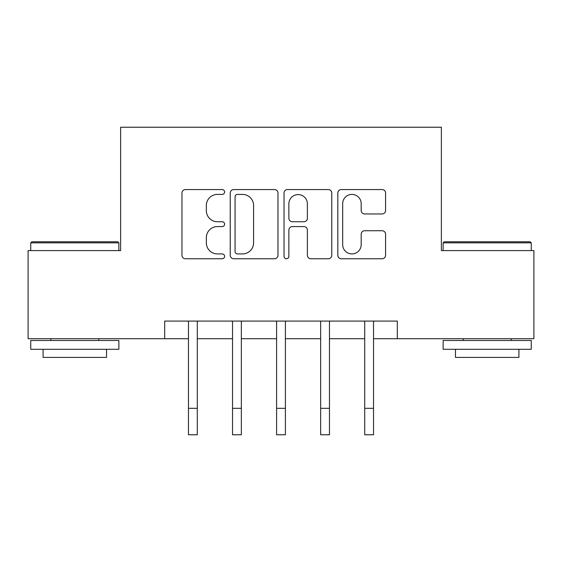 <?xml version="1.0" encoding="UTF-8"?>
<svg xmlns="http://www.w3.org/2000/svg" width="562" height="562" viewBox="0 0 562 562"><rect width="100%" height="100%" fill="white"/><g stroke="black" fill="none" stroke-linecap="round" stroke-linejoin="round"><path stroke-width="0.84" d="M224.603 191.986A2.424 2.424 0 0 0 222.187 189.563L185.425 189.563A3.456 3.456 0 0 0 181.962 193.026L181.962 255.303A3.456 3.456 0 0 0 185.425 258.759L222.187 258.759A2.424 2.424 0 0 0 224.603 256.342A2.424 2.424 0 0 0 222.187 253.919L217.424 253.919A11.071 11.071 0 0 1 206.352 242.847L206.352 237.656A11.071 11.071 0 0 1 217.424 226.584L222.187 226.584A2.424 2.424 0 0 0 224.603 224.161A2.424 2.424 0 0 0 222.187 221.744L217.424 221.744A11.071 11.071 0 0 1 206.352 210.673L206.352 205.481A11.071 11.071 0 0 1 217.424 194.41L222.187 194.41A2.424 2.424 0 0 0 224.603 191.986M382.111 213.96A3.456 3.456 0 0 0 385.574 210.497L385.574 193.026A3.456 3.456 0 0 0 382.111 189.563L341.289 189.563A3.456 3.456 0 0 0 337.825 193.026L337.825 255.303A3.456 3.456 0 0 0 341.289 258.759L382.111 258.759A3.456 3.456 0 0 0 385.574 255.303L385.574 234.199A3.456 3.456 0 0 0 382.111 230.736L364.64 230.736A3.456 3.456 0 0 0 361.183 234.199L361.183 244.66A9.252 9.252 0 0 1 351.924 253.919A9.252 9.252 0 0 1 342.672 244.66L342.672 203.662A9.252 9.252 0 0 1 351.924 194.41A9.252 9.252 0 0 1 361.183 203.662L361.183 210.497A3.456 3.456 0 0 0 364.64 213.96L382.111 213.96M164.687 338.717L28.1 338.717L28.1 250.596L120.626 250.596L120.626 127.23L441.374 127.23L441.374 250.596L533.9 250.596L533.9 338.717L397.313 338.717L397.313 321.092L164.687 321.092L164.687 338.717L188.474 338.717M277.972 193.026A3.456 3.456 0 0 0 274.516 189.563L233.687 189.563A3.456 3.456 0 0 0 230.23 193.026L230.23 255.303A3.456 3.456 0 0 0 233.687 258.759L274.516 258.759A3.456 3.456 0 0 0 277.972 255.303L277.972 193.026M287.484 189.563L328.313 189.563A3.456 3.456 0 0 1 331.77 193.026L331.77 255.303A3.456 3.456 0 0 1 328.313 258.759L310.842 258.759A3.456 3.456 0 0 1 307.379 255.303L307.379 230.048A3.456 3.456 0 0 0 303.923 226.584L292.331 226.584A3.456 3.456 0 0 0 288.868 230.048L288.868 256.342A2.424 2.424 0 0 1 286.451 258.759A2.424 2.424 0 0 1 284.028 256.342L284.028 193.026A3.456 3.456 0 0 1 287.484 189.563M197.29 338.717L232.535 338.717M241.344 338.717L276.595 338.717M285.405 338.717L320.656 338.717M329.465 338.717L364.71 338.717M373.526 338.717L397.313 338.717M237.494 194.41A2.424 2.424 0 0 0 235.071 196.833L235.071 251.495A2.424 2.424 0 0 0 237.494 253.919L242.51 253.919A11.071 11.071 0 0 0 253.581 242.847L253.581 205.481A11.071 11.071 0 0 0 242.51 194.41L237.494 194.41M307.379 203.837A9.252 9.252 0 0 0 298.127 194.585A9.252 9.252 0 0 0 288.868 203.837L288.868 218.281A3.456 3.456 0 0 0 292.331 221.744L303.923 221.744A3.456 3.456 0 0 0 307.379 218.281L307.379 203.837M188.059 321.092L188.474 322.131L188.474 408.328L197.29 408.328L197.29 322.131L197.705 321.092M188.474 408.328L188.474 434.77L197.29 434.77L197.29 408.328M232.113 321.092L232.535 322.131L232.535 408.328L241.344 408.328L241.344 322.131L241.765 321.092M232.535 408.328L232.535 434.77L241.344 434.77L241.344 408.328M276.174 321.092L276.595 322.131L276.595 408.328L285.405 408.328L285.405 322.131L285.826 321.092M276.595 408.328L276.595 434.77L285.405 434.77L285.405 408.328M320.235 321.092L320.656 322.131L320.656 408.328L329.465 408.328L329.465 322.131L329.887 321.092M320.656 408.328L320.656 434.77L329.465 434.77L329.465 408.328M364.295 321.092L364.71 322.131L364.71 408.328L373.526 408.328L373.526 322.131L373.941 321.092M364.71 408.328L364.71 434.77L373.526 434.77L373.526 408.328M31.802 241.786L117.802 241.786L118.863 242.847L30.741 242.847L31.802 241.786M74.802 349.29L30.741 349.29L30.741 340.481L118.863 340.481L118.863 349.29L74.802 349.29M106.527 349.29L106.527 357.397L43.077 357.397L43.077 349.29M444.198 241.786L530.198 241.786L531.259 242.847L443.137 242.847L444.198 241.786M487.198 349.29L443.137 349.29L443.137 340.481L531.259 340.481L531.259 349.29L487.198 349.29M518.923 349.29L518.923 357.397L455.473 357.397L455.473 349.29M30.741 250.596L30.741 242.847M50.833 340.481L50.833 338.717M98.772 340.481L98.772 338.717M118.863 250.596L118.863 242.847M443.137 250.596L443.137 242.847M463.228 340.481L463.228 338.717M511.167 340.481L511.167 338.717M531.259 250.596L531.259 242.847"/></g></svg>
